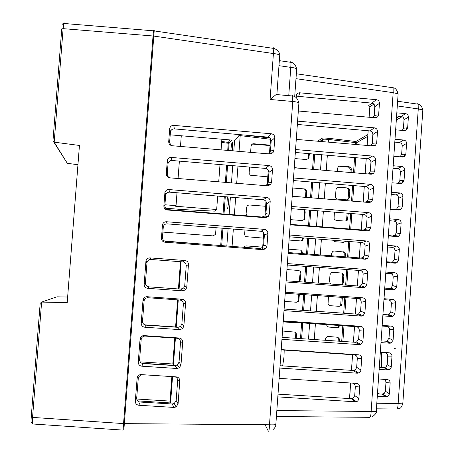 <?xml version="1.0" encoding="UTF-8"?>
<svg xmlns="http://www.w3.org/2000/svg" width="454" height="454" viewBox="0 0 454 454"><rect width="100%" height="100%" fill="white"/><g stroke="black" fill="none" stroke-linecap="round" stroke-linejoin="round"><path stroke-width="0.68" d="M136.745 250.341L137.488 250.398M125.117 413.191L124.368 413.14M153.469 30.219L123.062 430.108L32.767 423.985C32.291 424.076 32.223 421.88 32.552 417.402L31.23 417.095L40.173 303.346L41.62 302.092L32.552 417.402L123.573 423.593M148.532 105.124L147.794 105.044M136.756 250.194L137.5 250.25M124.527 420.932L123.777 420.903M77.94 164.734L67.305 163.304L54.191 142.17L79.444 145.456L67.203 302.602L41.62 302.092L55.921 297.143M64.462 23.523L64.292 22.91L63.793 23.466L63.117 28.647L54.191 142.17L52.97 140.723L61.767 28.857L63.117 28.647L153.043 35.997M31.224 417.135C30.974 420.79 31.014 422.532 31.343 422.362M67.635 297.024L56.864 296.82M53.81 142.074L67.305 163.304M381.649 352.582L381.53 367.496M367.882 134.583L355.919 141.506L355.624 142.635L356.379 142.658L356.81 142.596L355.919 141.506L328.724 138.305C324.514 137.942 322.204 137.959 321.795 138.362L322.686 139.452L322.527 141.637M328.724 138.305L328.452 139.44C325.257 139.1 323.333 139.106 322.686 139.452L319.849 141.41M240.342 134.685L240.194 135.621L238.98 135.491M372.076 103.154L368.733 105.493L369.84 106.65M368.733 105.493L369.845 106.849L369.091 117.251M386.78 369.318L386.876 368.699M387.54 359.523L387.251 354.165M230.11 139.928L228.407 142.227L228.237 143.243L229.219 143.209L231.619 140.031M296.768 69.32L296.683 68.9C295.923 68.213 293.954 67.708 290.787 67.379L291.065 62.363L290.594 61.767M299.016 103.268L298.902 102.871C298.068 102.263 296.014 101.804 292.739 101.48L292.711 96.015L292.143 95.283M398.13 94.341L398.13 93.853L393.158 92.678L393.119 87.77L392.301 87.208M422.799 110.384L422.827 109.959L418.27 108.932L418.128 104.176L417.311 103.699M350.794 157.26L340.829 156.738L339.586 156.289M325.37 340.279L325.473 338.803L327.413 336.505L328.174 336.442L337.844 337.277L339.234 338.724L339.291 341.215M337.277 171.396L337.492 168.309L338.559 166.431L340.177 166.005L349.018 166.737L350.295 167.214L351.175 168.383L351.118 172.548M338.684 187.218L347.787 187.979L349.421 189.063L349.852 190.402L349.364 197.518L348.961 198.727L346.697 199.845L337.583 199.136L335.937 198.058L335.5 196.718L335.994 189.534L337.146 187.593L338.542 187.213M348.263 213.267L347.441 220.014L345.205 221.087L336.34 220.423L334.825 219.77L334.082 218.522L334.399 212.143M345.965 241.256L343.712 242.357L334.842 241.704L332.725 240.211M331.324 255.795L331.499 253.349L332.941 251.244L334.189 251.017L344.092 252.027L345.307 253.621L345.205 256.845M330.762 284.017L329.502 281.633L329.996 274.676L331.551 272.514L332.686 272.338L341.817 273.047L343.457 274.125L343.888 275.47L343.4 282.626L342.827 284.068L341.788 284.817M342.361 297.432L341.902 303.964L341.272 305.48L339.223 306.325L330.336 305.701L328.815 305.048L328.066 303.8L328.463 296.417M340.375 325.575L339.706 326.92L337.725 327.697L328.832 327.084L327.186 326.318L326.483 324.599M292.796 187.973L304.458 188.926L305.684 189.38L306.683 191.282L306.263 197.354M294.26 167.634L306.813 168.86M267.786 176.85L250.347 175.216L249.121 173.417L249.535 167.066M250.608 152.351L251.073 145.967L251.811 144.4L253.667 143.753L270.085 145.144M309.378 153.679L308.879 158.23L306.558 159.547L294.907 158.588M282.536 331.023L295.248 332.146L296.468 333.94L296.207 338.315M296.144 322.465L294.907 322.709L283.194 321.897M299.351 294.288L298.942 299.975L298.494 301.229L296.371 302.233L284.664 301.399M286.945 269.574L298.636 270.453L300.287 271.288L300.866 272.803L300.4 279.528L299.992 280.72L298.692 281.684M243.838 247.288L244.78 246.238L246.216 245.903L262.69 247.163M288.409 249.138L300.593 250.126L302.058 251.346L302.25 253.604M263.348 238.1L246.119 236.67L245.211 236.012L244.644 234.752L244.939 229.991M303.368 237.913L302.977 239.78L300.747 240.938L289.062 240.053M247.01 215.837L246.125 213.772L246.601 207.206L247.566 205.441L249.201 204.97L265.652 206.286M304.186 209.691L305.23 211.876L304.458 219.35L302.199 220.553L290.526 219.651M229.003 197.008C228.379 205.299 227.743 209.146 227.091 208.545C226.796 206.457 226.915 202.569 227.448 196.883M230.819 150.683C231.279 145.825 231.756 142.914 232.249 141.954L232.539 142.244L232.408 150.819M279.142 378.364L356.657 383.403C358.649 383.755 359.676 384.958 359.75 387.012L358.779 399.458L357.519 401.188L355.38 401.801L351.203 398.674L278.007 394.14M351.203 398.674L353.558 397.874L354.716 395.53L358.944 398.618M359.75 387.012L355.34 386.592L354.716 395.53M355.34 386.592L354.801 384.504L353.036 383.17M289.425 234.996L366.56 240.972C368.54 241.341 369.567 242.549 369.641 244.593L368.841 256.107L367.195 258.78L365.288 259.223L361.004 258.037L288.165 252.543M361.004 258.037L362.877 257.6L364.494 254.961L368.841 256.107M369.641 244.593L365.112 246.091L364.494 254.961M365.112 246.091C365.044 244.076 364.034 242.884 362.082 242.515L366.56 240.972M289.294 236.806L362.082 242.515M291.474 206.462L368.529 212.625C370.509 213 371.537 214.203 371.605 216.246L370.81 227.738L369.301 230.326L367.263 230.842L362.95 230.042L290.191 224.355M362.95 230.042L364.959 229.531L366.44 226.977L370.81 227.738M371.605 216.246L367.059 218.124L366.44 226.977M367.059 218.124C366.985 216.115 365.981 214.918 364.029 214.549L368.529 212.625M291.315 208.647L364.029 214.549M293.517 177.979L370.498 184.318C372.479 184.699 373.5 185.907 373.574 187.945L372.774 199.419L371.389 201.917L369.233 202.507L292.206 196.219M364.897 202.092L367.019 201.508L368.387 199.045L372.774 199.419M373.574 187.945L369 190.203L368.387 199.045M369 190.203C368.932 188.194 367.922 187.003 365.975 186.622L370.498 184.318M293.329 180.533L365.975 186.622M368.273 173.978L369.068 173.524L370.322 171.152L374.737 171.147L373.466 173.553L371.202 174.222L294.243 167.81M295.554 149.536L372.462 156.062C374.436 156.443 375.464 157.657 375.532 159.689L370.941 162.328L370.322 171.152M370.941 162.328C370.867 160.319 369.862 159.121 367.916 158.741L372.462 156.062M295.344 152.465L367.916 158.741M370.856 145.785L372.263 143.305L376.701 142.919L375.526 145.24L373.165 145.978L296.286 139.384M297.591 121.139L374.425 127.852C376.4 128.238 377.422 129.447 377.495 131.478L372.876 134.492L372.263 143.305M372.876 134.492C372.808 132.489 371.798 131.291 369.857 130.905L374.425 127.852M297.359 124.441L369.857 130.905M373.228 117.614L374.198 115.503L378.653 114.737L377.569 116.973L375.123 117.785L298.318 111.009M296.025 97.587L296.683 94.267L297.784 93.223L299.464 92.786L376.383 99.681C378.358 100.073 379.379 101.287 379.448 103.313L374.805 106.707L374.198 115.503M374.805 106.707C374.737 104.704 373.733 103.506 371.792 103.115L376.383 99.681M299.731 92.798L298.664 96.396L371.792 103.115M298.664 96.396L296.042 97.36M281.202 349.597L358.643 354.824C360.635 355.181 361.662 356.384 361.736 358.439L360.782 370.816L359.392 372.66L357.366 373.194L353.172 370.458L280.05 365.731M353.172 370.458L355.624 369.567L356.679 367.326L360.93 370.021M361.736 358.439L357.298 358.405L356.679 367.326M357.298 358.405C357.23 356.373 356.214 355.187 354.256 354.841L358.643 354.824M281.185 349.892L354.256 354.841M283.262 320.876L360.629 326.295C362.615 326.653 363.643 327.856 363.716 329.905L359.256 330.257L358.637 339.166L362.911 341.476L360.777 344.41L359.352 344.631L281.94 339.331M359.256 330.257C359.188 328.236 358.172 327.045 356.22 326.693L360.629 326.295M283.217 321.551L356.22 326.693M359.352 344.631L355.136 342.282L282.082 337.362M355.136 342.282L356.538 342.066L358.637 339.166M285.322 292.206L362.61 297.807C364.59 298.17 365.623 299.373 365.691 301.422L361.214 302.16L360.595 311.052L364.891 312.971L362.933 315.825L361.333 316.115L284 310.627M361.214 302.16C361.14 300.134 360.13 298.948 358.178 298.59L362.61 297.807M285.248 293.261L358.178 298.59M361.333 316.115L357.094 314.157L284.113 309.043M357.094 314.157L358.666 313.867L360.595 311.052M287.376 263.581L364.585 269.364C366.571 269.733 367.598 270.936 367.666 272.985L363.16 274.103L362.547 282.984L366.866 284.516L365.073 287.28L363.314 287.643L286.054 281.974M363.16 274.103C363.092 272.082 362.082 270.896 360.13 270.533L364.585 269.364M287.274 265.011L360.13 270.533M363.314 287.643L359.052 286.071L286.139 280.771M359.052 286.071L360.782 285.714L362.547 282.984M350.562 383.006L349.716 398.584M396.603 115.997L401.2 116.434L405.524 113.619C407.369 113.982 408.322 115.117 408.39 117.024L407.658 127.733L406.483 129.969L404.361 130.593L395.65 129.833M402.323 130.417L403.43 128.244L407.658 127.733M408.39 117.024L404.009 119.816L403.43 128.244M404.009 119.816C403.941 117.932 403.004 116.809 401.2 116.434M378.477 378.971L387.262 379.55C389.123 379.873 390.088 381.002 390.156 382.926L389.379 394.066L388.232 396.087L386.076 396.779L382.098 394.129L377.456 393.851M382.098 394.129L384.436 393.226L385.367 391.166L389.407 393.8M390.156 382.926L385.951 382.609L385.367 391.166M385.951 382.609C385.917 380.804 385.032 379.697 383.301 379.289M380.327 352.179L389.101 352.775C390.962 353.104 391.921 354.234 391.989 356.157L391.217 367.269L390.168 369.216L387.92 369.982L383.919 367.644L379.283 367.354M383.919 367.644L386.121 366.877L387.183 364.698L391.246 367.014M391.989 356.157L387.773 356.152L387.183 364.698M387.773 356.152C387.705 354.251 386.763 353.138 384.941 352.809L389.101 352.775M380.304 352.491L384.941 352.809M382.172 325.422L390.939 326.04C392.795 326.375 393.754 327.504 393.822 329.422L393.079 340.262L390.922 343.076L389.759 343.218L385.741 341.204L381.105 340.897M385.741 341.204L386.882 341.056L388.999 338.27L393.079 340.262M393.822 329.422L389.583 329.735L388.999 338.27M389.583 329.735C389.521 327.839 388.579 326.721 386.757 326.386L390.939 326.04M382.126 326.057L386.757 326.386M384.01 298.709L392.772 299.345C394.622 299.685 395.587 300.815 395.655 302.733L394.912 313.555L392.909 316.302L391.592 316.5L387.557 314.798L382.926 314.48M387.557 314.798L388.851 314.599L390.815 311.875L394.912 313.555M395.655 302.733L391.399 303.357L390.815 311.875M391.399 303.357C391.331 301.462 390.389 300.344 388.573 300.009L392.772 299.345M383.948 299.663L388.573 300.009M385.764 273.308L390.383 273.666L394.6 272.695C396.456 273.036 397.415 274.165 397.483 276.083L396.739 286.888L394.889 289.567L393.425 289.822L384.669 289.181M393.425 289.822L389.367 288.432L384.742 288.103M389.367 288.432L390.803 288.177L392.625 285.526L396.739 286.888M397.483 276.083L393.209 277.019L392.625 285.526M393.209 277.019C393.141 275.124 392.199 274.006 390.383 273.666M387.574 246.993L392.194 247.362L396.427 246.079C398.277 246.426 399.242 247.561 399.31 249.473L398.567 260.261L396.853 262.872L395.252 263.184L386.507 262.52M395.252 263.184L391.178 262.106L386.558 261.765M391.178 262.106L392.75 261.793L394.43 259.217L398.567 260.261M399.31 249.473L395.014 250.722L394.43 259.217M395.014 250.722C394.946 248.832 394.01 247.708 392.194 247.362M389.39 220.712L394.004 221.098L398.254 219.509C400.105 219.861 401.064 220.99 401.132 222.903L400.388 233.679L398.805 236.211L397.08 236.585L388.34 235.904M397.08 236.585L388.369 235.467M392.988 235.825L394.679 235.45L396.234 232.942L400.388 233.679M401.132 222.903L396.819 224.463L396.234 232.942M396.819 224.463C396.751 222.573 395.814 221.45 394.004 221.098M391.195 194.477L395.803 194.874L400.076 192.978C401.921 193.33 402.88 194.46 402.948 196.372L402.21 207.132L400.74 209.589L398.901 210.026L390.173 209.328M398.901 210.026L390.179 209.209M394.793 209.578L396.592 209.141L398.039 206.712L402.21 207.132M402.948 196.372L398.618 198.245L398.039 206.712M398.618 198.245C398.555 196.355 397.619 195.231 395.803 194.874M392.999 168.275L397.608 168.689L401.892 166.482C403.742 166.839 404.696 167.974 404.764 169.881L404.032 180.624L402.664 183.007L400.723 183.512L392.001 182.786M397.681 183.257L398.499 182.871L399.838 180.516L404.032 180.624M404.764 169.881L400.417 172.06L399.838 180.516M400.417 172.06C400.354 170.176 399.418 169.053 397.608 168.689M394.804 142.119L399.406 142.545L403.708 140.031C405.558 140.394 406.512 141.529 406.58 143.43L405.842 154.156L404.576 156.465L402.545 157.033L393.828 156.289M400.11 156.823L401.637 154.36L405.842 154.156M406.58 143.43L402.216 145.921L401.637 154.36M402.216 145.921C402.148 144.037 401.211 142.908 399.406 142.545M279.795 55.768L279.726 55.229C278.892 54.463 276.787 53.901 273.416 53.544L273.779 48.777L273.342 47.744M213.454 244.99L164.581 241.046M162.855 232.085L213.187 235.898L215.537 234.309L216.087 227.715M275.867 423.962L275.833 424.484C274.914 424.859 272.803 424.955 269.494 424.779L292.739 101.48L270.085 99.466L276.929 93.893L279.726 55.229C280.203 52.074 275.238 48.379 273.768 48.425L154.19 30.912L154.224 30.287L153.055 43.811M170.068 177.86C168.156 177.185 167.214 175.88 167.231 173.95L168.076 163.327C168.723 161.408 170.029 160.461 171.992 160.495L265.533 168.423C267.718 168.848 268.842 170.176 268.916 172.406L268.206 182.219L267.213 184.483L264.909 185.595M169.779 177.837C167.52 177.412 166.357 176.056 166.283 173.763L167.344 160.319C168.003 158.367 169.325 157.407 171.317 157.442L269.052 165.579C271.271 166.005 272.417 167.35 272.491 169.62L271.566 182.383L270.556 184.682L267.582 185.817L169.779 177.837M170.835 145.365L169.614 142.312L170.449 131.745C171.084 129.81 172.395 128.862 174.37 128.896L267.809 137.097C269.988 137.522 271.112 138.85 271.186 141.081L270.476 150.876L269.58 153.026L268.513 153.861M169.671 128.811L169.751 128.272C170.398 126.308 171.726 125.344 173.729 125.378L271.356 133.777C273.569 134.208 274.715 135.559 274.789 137.823L273.87 150.563L272.962 152.748L269.892 153.974L172.197 145.74C169.938 145.308 168.774 143.946 168.706 141.665L169.671 128.811L170.375 132.273M175.312 376.814L177.134 378.341L177.662 380.56L176.175 400.462L174.228 403.515L172.162 403.986L140.178 402.057C137.925 401.676 136.768 400.343 136.694 398.062L138.362 377.223L141.132 374.607L176.277 376.877C178.547 377.268 179.71 378.619 179.784 380.923L178.076 403.856L176.095 406.954L174.001 407.431L138.828 405.252C136.546 404.86 135.366 403.51 135.298 401.194L137.193 377.359C137.937 375.503 139.253 374.584 141.143 374.607M177.071 338.258C179.302 338.65 180.448 339.984 180.516 342.248L179.035 362.11L177.44 364.931L175.028 365.612L143.084 363.569C140.836 363.183 139.679 361.849 139.611 359.574L141.245 338.866C141.954 336.993 143.26 336.068 145.167 336.085L177.071 338.258L179.182 338.003C181.441 338.4 182.61 339.751 182.684 342.049L180.976 364.937L179.358 367.791L176.907 368.483L141.779 366.191C139.503 365.793 138.328 364.443 138.254 362.127L140.121 338.44C140.836 336.539 142.159 335.597 144.094 335.62L179.182 338.003M179.926 300.032C182.15 300.429 183.297 301.762 183.371 304.027L181.889 323.844L180.578 326.437L177.889 327.323L145.989 325.166C143.748 324.775 142.59 323.441 142.516 321.165L144.134 300.576C144.815 298.67 146.126 297.728 148.061 297.745L179.926 300.032L182.077 299.209C184.335 299.612 185.499 300.962 185.572 303.261L183.87 326.097L182.536 328.73L179.807 329.627L144.73 327.221C142.454 326.818 141.279 325.461 141.211 323.152L143.05 299.589C143.742 297.654 145.07 296.695 147.039 296.712L182.077 299.209M182.78 261.884C184.999 262.287 186.146 263.621 186.214 265.885L184.738 285.657L183.643 288.04L180.743 289.119L148.889 286.849C146.648 286.446 145.49 285.112 145.422 282.842L147.017 262.355C147.675 260.426 148.991 259.467 150.955 259.484L182.78 261.884L184.965 260.505C187.224 260.914 188.387 262.264 188.461 264.557L186.759 287.342L185.646 289.766L182.701 290.855L147.669 288.33C145.399 287.921 144.224 286.565 144.156 284.261L145.978 260.806C146.648 258.848 147.981 257.878 149.973 257.895L184.965 260.505M168.292 209.652C166.068 209.237 164.916 207.898 164.847 205.639L165.699 194.965C166.363 193.058 167.662 192.121 169.609 192.156L263.258 199.811C265.442 200.225 266.572 201.553 266.646 203.789L265.93 213.618L264.824 216.008L262.009 217.018L168.292 209.652L167.361 209.998C165.097 209.578 163.934 208.221 163.86 205.929L164.933 192.417C165.602 190.481 166.924 189.528 168.899 189.562L266.742 197.439C268.961 197.859 270.113 199.204 270.187 201.48L269.262 214.265L268.132 216.689L265.272 217.71L167.361 209.998M165.909 241.397C163.673 240.989 162.526 239.655 162.453 237.391L163.321 226.654C163.996 224.764 165.296 223.833 167.225 223.867L260.976 231.251C263.161 231.665 264.29 232.987 264.364 235.229L263.655 245.075L262.406 247.595L259.722 248.491L165.909 241.397L164.938 242.215C162.674 241.8 161.505 240.444 161.437 238.146L162.515 224.571C163.202 222.653 164.524 221.711 166.476 221.739L264.427 229.361C266.651 229.775 267.803 231.12 267.877 233.39L266.952 246.204L265.686 248.758L262.957 249.666L164.938 242.215M272.854 429.807C275.255 427.481 276.248 425.704 275.833 424.49L298.902 102.871C297.552 98.404 295.486 96.117 292.711 96.015L276.06 94.523M355.38 401.801L277.814 396.881M367.666 272.985L366.866 284.516M365.691 301.422L364.891 312.971M363.716 329.905L362.911 341.476M357.366 373.194L279.88 368.081M379.448 103.313L378.653 114.737M377.495 131.478L376.701 142.919M375.532 159.689L374.737 171.147M369.233 202.507L292.308 196.293M367.263 230.842L290.157 224.798M365.288 259.223L288.108 253.36M396.824 112.847L405.524 113.619M395.003 139.276L403.708 140.031M393.175 165.75L401.892 166.482M391.348 192.263L400.076 192.978M389.521 218.811L398.254 219.509M387.688 245.404L396.427 246.079M385.849 272.037L394.6 272.695M391.592 316.5L382.83 315.876M389.759 343.218L380.985 342.617M387.92 369.982L379.141 369.397M386.076 396.779L377.291 396.217M402.84 403.095L398.152 403.458L418.27 108.932L397.301 105.93M338.082 327.697L339.246 325.495M339.893 306.28L340.716 304.577L341.221 297.353M341.68 284.811L342.197 283.444L342.798 274.874L342.316 273.195M344.07 256.754L344.28 253.775L343.536 251.794M344.926 242.141L345.159 241.188M346.504 220.837L347.128 213.176M348.048 199.567L348.712 190.362L348.11 188.802L346.674 187.962L338.071 187.241M349.983 172.458L350.113 168.826L348.916 167.242L339.019 166.181M338.151 341.141L338.349 338.332L339.393 339.808M305.519 197.291L305.917 190.975L304.946 189.352L303.737 188.898L292.796 188.007M303.885 220.031L304.492 211.626L303.703 209.652M302.392 240.444L302.625 237.851M301.501 253.548L301.155 250.375M299.288 281.406L300.173 272.196L300.866 273.058M297.631 301.972L298.142 300.65L298.601 294.237M295.458 338.264L295.838 332.975L296.485 334.45M308.249 159.025L308.635 153.617M270.051 145.569L252.276 144.06M268.66 431.215L268.365 431.221C268.961 431.465 269.336 429.319 269.494 424.779L124.339 423.627L154.19 30.912M153.14 43.817L153.146 43.697C153.384 40.792 153.407 40.673 153.214 43.34L124.515 420.932M275.981 424.376L275.629 426.039M276.407 416.517L369.488 417.322C370.419 417.487 370.969 415.529 371.139 411.449L393.158 92.678L295.985 78.667M376.281 411.296L376.241 411.602M376.423 408.821L396.444 409.009C397.415 409.133 397.988 407.283 398.152 403.458L376.809 403.248M124.385 420.926L123.828 430.154L124.339 423.627M170.182 134.821L230.172 139.934C233.225 140.155 235.053 140.087 235.654 139.73L239.655 134.622M165.619 208.21L183.206 209.6L214.436 211.138L216.677 209.498L175.641 206.252L176.038 205.651L177.003 192.757M221.87 139.225L221.081 149.86M219.997 164.564L218.72 181.833M217.67 196.083L216.677 209.498M178.07 178.513L179.375 161.125M180.476 146.438L181.277 135.763M164.91 204.771L176.038 205.651M178.439 288.954L180.476 261.708M144.69 324.843L175.596 326.971L177.622 299.861M140.173 361.849L172.826 363.995L174.762 338.105M136.745 399.021L170.051 401.103L171.884 376.593M181.123 261.759L179.086 288.999M178.269 299.912L176.231 327.209M143.311 300.571L143.464 298.584M172.826 363.995L173.383 365.317L141.79 363.245M175.414 338.145L173.383 365.317M140.377 339.303L140.513 337.509M170.051 401.103L170.568 402.948L137.693 400.899M172.537 376.633L170.568 402.948M137.25 253.565L136.506 253.508M125.781 404.196L125.049 404.151M284.193 350.096L283.994 356.821L282.677 365.901M381.133 367.473L381.559 363.478L381.144 352.548M395.292 348.354L394.322 348.74M328.265 142.13L328.452 139.44L355.624 142.635L355.499 144.463M321.795 138.362L317.709 141.222M239.042 151.375L240.194 135.621L270.51 139.247M270.005 138.073L245.478 135.133M313.64 154.048L312.551 169.336M311.648 182.071L310.53 197.7M309.645 210.134L308.533 225.791M307.647 238.248L306.529 253.928M305.638 266.402L304.521 282.104M303.63 294.601L302.512 310.332M301.621 322.851L300.497 338.605M301.615 338.678L302.739 322.93M303.63 310.411L304.748 294.686M305.638 282.189L306.751 266.487M307.642 254.007L308.76 238.333M309.645 225.876L310.757 210.225M311.643 197.791L312.755 182.162M313.663 169.433L314.753 154.144M221.705 141.427L229.015 142.556L228.685 150.501M369.119 117.257L369.845 106.849L373.841 104.085M399.52 116.275L396.467 118.04M356.674 144.565L356.81 142.596L367.757 136.342M396.331 120.009L402.148 116.684M402.596 183.053L402.76 180.59M404.412 156.585L404.571 154.218M406.222 130.15L406.381 127.886M342.889 341.459L343.984 325.83M344.858 313.3L345.954 297.693M346.828 285.186L347.917 269.608M348.791 257.112L349.881 241.562M350.755 229.088L351.844 213.562M352.713 201.105L353.797 185.601M354.693 172.849L355.754 157.691M354.58 157.589L353.513 172.747M352.622 185.504L351.538 201.008M350.664 213.465L349.574 228.998M348.7 241.466L347.611 257.026M346.737 269.517L345.647 285.095M344.768 297.608L343.678 313.215M342.798 325.751L341.703 341.38M278.972 65.665L290.787 67.379L288.75 95.658M314.287 339.535L315.399 323.821M316.285 311.296L317.397 295.611M318.282 283.109L319.389 267.446M320.274 254.961L321.381 239.326M322.266 226.864L323.367 211.246M324.252 198.807L325.353 183.217M326.256 170.477L327.334 155.234M321.597 154.735L320.513 170M319.61 182.735L318.504 198.341M317.618 210.781L316.512 226.415M315.626 238.872L314.514 254.529M313.629 267.009L312.517 282.689M311.631 295.185L310.513 310.894M309.628 323.413L308.51 339.144M232.073 246.397L233.339 229.077M234.383 214.844L235.654 197.552M236.699 183.297L237.958 166.09M234.61 140.002L233.81 150.932M232.726 165.642L231.461 182.871M230.411 197.127L229.139 214.436M228.095 228.663L226.824 246M227.602 165.211L226.33 182.451M225.28 196.707L224.009 214.033M222.959 228.26L221.683 245.614M262.52 249.507L262.65 247.68M262.679 247.334L263.729 232.851M264.83 217.619L266.004 201.411M267.139 185.777L267.23 184.489M267.23 184.46L268.28 170.034M269.443 153.94L270.55 138.708M349.506 398.567L350.596 383.011M351.475 370.345L352.565 354.727M353.439 342.168L354.529 326.574M355.403 314.037L356.486 298.465M357.36 285.952L358.444 270.402M359.313 257.906L360.397 242.385M361.265 229.906L362.349 214.413M363.217 201.956L364.295 186.481M365.181 173.723L366.236 158.599M367.15 145.467L368.177 130.758M377.518 392.96L379.538 393.976M221.626 142.46L228.237 143.243L227.704 150.422M226.625 165.125L225.354 182.372M224.304 196.627L223.028 213.953M221.978 228.18L220.701 245.54M270.085 99.466L273.416 53.544L153.804 36.076M167.231 173.95L166.283 173.763M167.991 163.888L167.254 160.886M171.992 160.495L171.317 157.442M265.533 168.423L269.052 165.579M268.916 172.406L272.491 169.62M268.206 182.219L271.566 182.383M174.37 128.896L173.729 125.378M267.809 137.097L271.356 133.777M271.186 141.081L274.789 137.823M270.476 150.876L273.87 150.563M169.614 142.312L168.706 141.665M177.662 380.56L179.784 380.923M176.175 400.462L178.076 403.856M172.162 403.986L174.001 407.431M140.178 402.057L138.828 405.252M136.694 398.062L135.298 401.194M138.215 378.029L137.04 378.176M180.516 342.248L182.684 342.049M179.035 362.11L180.976 364.937M175.028 365.612L176.907 368.483M143.084 363.569L141.779 366.191M139.611 359.574L138.254 362.127M141.126 339.581L139.997 339.161M145.167 336.085L144.094 335.62M183.371 304.027L185.572 303.261M181.889 323.844L183.87 326.097M177.889 327.323L179.807 329.627M145.989 325.166L144.73 327.221M142.516 321.165L141.211 323.152M144.031 301.218L142.948 300.236M148.061 297.745L147.039 296.712M186.214 265.885L188.461 264.557M184.738 285.657L186.759 287.342M180.743 289.119L182.701 290.855M148.889 286.849L147.669 288.33M145.422 282.842L144.156 284.261M146.926 262.934L145.887 261.396M150.955 259.484L149.973 257.895M164.847 205.639L163.86 205.929M165.602 195.566L164.836 193.024M169.609 192.156L168.899 189.562M263.258 199.811L266.742 197.439M266.646 203.789L270.187 201.48M265.93 213.618L269.262 214.265M262.009 217.018L265.272 217.71M162.453 237.391L161.437 238.146M163.213 227.295L162.407 225.224M167.225 223.867L166.476 221.739M260.976 231.251L264.427 229.361M264.364 235.229L267.877 233.39M263.655 245.075L266.952 246.204M259.722 248.491L262.957 249.666M277.837 396.524L277.916 396.887M279.902 367.78L279.982 368.092M297.699 121.15L297.563 121.57M295.662 149.542L295.526 149.916M293.619 177.985L293.494 178.308M376.275 410.978L376.252 411.313L375.299 411.483L276.827 410.586M339.813 325.535L339.229 325.739M341.902 303.964L340.716 304.577M343.4 282.626L342.197 283.444M343.882 275.737L342.798 274.874M345.375 254.427L344.28 253.775M347.877 218.754L346.635 220.184M349.364 197.518L348.11 199.147M349.847 190.663L348.706 190.623M347.531 187.945L346.419 187.928M351.334 169.461L350.182 169.62M349.018 166.737L347.895 166.924M340.177 166.005L339.666 166.016M306.677 191.531L305.934 191.48M304.458 188.926L303.737 188.898M304.492 211.626L305.23 211.876M304.77 218.323L303.908 219.804M303.312 238.702L302.472 239.979M301.615 251.981L302.319 252.64M300.4 279.528L299.589 280.402M298.942 299.975L298.142 300.65M309.117 157.334L308.482 158.804M253.667 143.753L252.623 143.895M305.911 168.599L305.338 168.735M268.365 431.221L265.125 424.745M153.18 43.822L152.453 43.749M153.435 30.81L63.793 23.466C62.238 23.977 61.863 24.215 62.663 24.198M279.335 60.654L291.065 62.363C293.71 62.612 295.582 64.791 296.683 68.9L294.686 96.73M296.337 73.775L393.119 87.77C395.315 87.866 396.983 89.892 398.13 93.853L376.252 411.313C376.831 412.51 375.566 414.303 372.45 416.676M418.134 104.182C418.832 105.033 420.983 103.444 422.827 109.959L402.823 403.368C401.762 407.051 400.388 408.799 398.697 408.6M351.447 370.345L352.537 354.722M353.411 342.168L354.5 326.574M355.374 314.037L356.458 298.465M357.326 285.946L358.41 270.402M359.284 257.906L360.368 242.385M361.236 229.906L362.315 214.407M363.183 201.951L364.261 186.481M365.152 173.717L366.208 158.594M367.121 145.462L368.149 130.752M167.344 160.319L168.076 163.327M270.556 184.682L267.213 184.483M169.751 128.272L170.449 131.745M272.962 152.748L269.58 153.026M176.095 406.954L174.228 403.515M137.193 377.359L138.362 377.223M179.358 367.791L177.44 364.931M140.121 338.44L141.245 338.866M182.536 328.73L180.578 326.437M143.05 299.589L144.134 300.576M185.646 289.766L183.643 288.04M145.978 260.806L147.017 262.355M164.933 192.417L165.699 194.965M268.132 216.689L264.824 216.008M162.515 224.571L163.321 226.654M265.686 248.758L262.406 247.595M356.407 401.705L352.219 398.578M365.073 287.28L360.782 285.714M362.933 315.825L358.666 313.867M360.777 344.41L356.538 342.066M358.603 373.04L354.387 370.299M377.569 116.973L373.529 117.643M296.4 94.795L296.184 95.556M375.526 145.24L371.105 145.592M373.466 173.553L369.068 173.524M371.389 201.917L367.019 201.508M369.301 230.326L364.959 229.531M367.195 258.78L362.877 257.6M418.128 104.176L397.625 101.236M406.483 129.969L402.494 130.429M404.576 156.465L400.394 156.647M402.664 183.007L398.499 182.871M400.74 209.589L396.592 209.141M398.805 236.211L394.679 235.45M396.853 262.872L392.75 261.793M394.889 289.567L390.803 288.177M392.909 316.302L388.851 314.599M390.922 343.076L386.882 341.056M388.919 369.885L384.896 367.541M386.899 396.722L382.904 394.066M339.706 326.92L338.542 327.311M341.272 305.48L340.091 306.075M342.827 284.068L341.72 284.811M345.908 241.335L345.329 241.908M347.441 220.014L347.055 220.457M348.961 198.727L348.712 199.045M299.992 280.72L299.453 281.293M298.494 301.229L297.693 301.893M227.091 208.545L227.505 208.579"/></g></svg>
